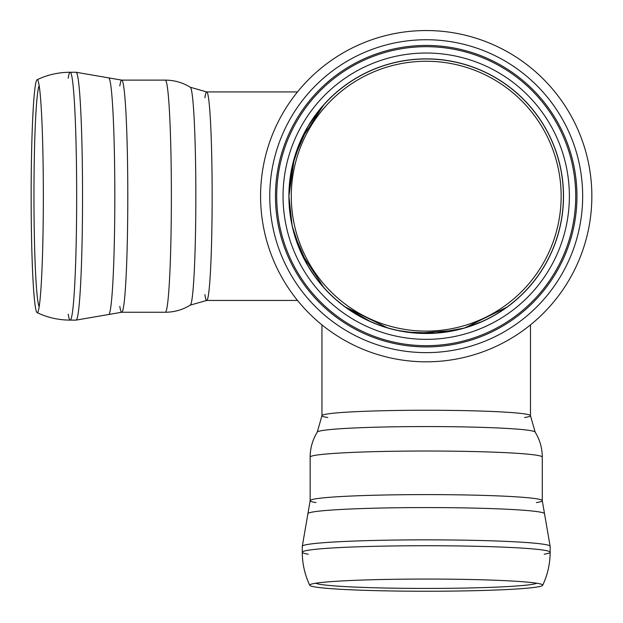 <?xml version="1.0" encoding="UTF-8"?>
<svg xmlns="http://www.w3.org/2000/svg" width="623" height="623" viewBox="0 0 623 623"><rect width="100%" height="100%" fill="white"/><g stroke="black" fill="none" stroke-linecap="round" stroke-linejoin="round"><path stroke-width="0.93" d="M322.916 286.642L315.472 277.367L307.645 265.429L294.344 234.435M324.022 104.469L301.119 139.568L292.171 166.396L288.908 196.183L294.336 157.931L307.894 126.508L322.916 105.723M288.908 196.229L292.179 226.001L301.127 252.813L324.022 287.896M334.496 298.37L344.628 306.625L387.794 328.01L397.092 330.369L417.067 333.188M417.355 333.204L455.335 330.369L464.633 328.01L482.957 321.219M495.051 314.989L507.8 306.625L517.931 298.37M524.574 291.992L520.104 296.369M516.669 299.484L507.395 306.921L464.47 328.056M464.462 328.056L435.936 333.149L406.749 332.106M371.074 321.935L345.033 306.921L335.758 299.484M591.85 196.183A165.64 165.64 0 0 1 426.21 361.815A165.64 165.64 0 0 1 260.578 196.183A165.64 165.64 0 0 1 426.21 30.543A165.64 165.64 0 0 1 591.85 196.183M582.669 196.183A156.451 156.451 0 0 1 426.21 352.634A156.451 156.451 0 0 1 269.759 196.183A156.451 156.451 0 0 1 426.21 39.732A156.451 156.451 0 0 1 582.669 196.183M426.21 333.492A137.309 137.309 0 0 1 288.908 196.183A137.309 137.309 0 0 1 426.21 58.873A137.309 137.309 0 0 1 563.519 196.183A137.309 137.309 0 0 1 426.21 333.492A137.309 137.309 0 0 1 288.908 196.183A137.309 137.309 0 0 1 426.21 58.873A137.309 137.309 0 0 1 563.519 196.183A137.309 137.309 0 0 1 426.21 333.492M426.21 345.687A149.504 149.504 0 0 1 276.705 196.183A149.504 149.504 0 0 1 426.21 46.678A149.504 149.504 0 0 1 575.722 196.183A149.504 149.504 0 0 1 426.21 345.687A149.504 149.504 0 0 1 276.705 196.183A149.504 149.504 0 0 1 426.21 46.678A149.504 149.504 0 0 1 575.722 196.183A149.504 149.504 0 0 1 426.21 345.687A149.504 149.504 0 0 1 276.705 196.183A149.504 149.504 0 0 1 426.21 46.678A149.504 149.504 0 0 1 575.722 196.183A149.504 149.504 0 0 1 426.21 345.687M576.96 196.183A150.743 150.743 0 0 1 426.21 346.925A150.743 150.743 0 0 1 275.467 196.183A150.743 150.743 0 0 1 426.21 45.44A150.743 150.743 0 0 1 576.96 196.183M561.144 196.183A134.934 134.934 0 0 1 358.747 313.034A134.934 134.934 0 0 1 358.747 79.331A134.934 134.934 0 0 1 561.144 196.183M43.345 196.183A116.485 6.098 90 0 1 37.917 311.959A116.485 6.098 90 0 1 37.248 312.668A116.485 6.098 90 0 1 37.092 312.629A116.485 6.098 90 0 1 31.15 196.229A116.485 6.098 90 0 1 37.092 79.736A116.485 6.098 90 0 1 37.917 80.406A116.485 6.098 90 0 1 43.345 196.183M39.171 306.718A111.151 5.817 90 0 1 33.961 196.183A111.151 5.817 90 0 1 39.171 85.647M426.21 579.055A116.485 6.098 0 0 1 541.987 584.475A116.485 6.098 0 0 1 542.695 585.153A116.485 6.098 0 0 1 542.656 585.301A116.485 6.098 0 0 1 426.257 591.243A116.485 6.098 0 0 1 309.771 585.309A116.485 6.098 0 0 1 310.441 584.475A116.485 6.098 0 0 1 426.21 579.055M536.753 583.229A111.151 5.817 0 0 1 426.21 588.431A111.151 5.817 0 0 1 315.674 583.229M426.21 339.348A143.165 143.165 0 0 1 302.233 124.6A143.165 143.165 0 0 1 550.195 124.6A143.165 143.165 0 0 1 426.21 339.348M563.418 196.183A137.208 137.208 0 0 1 426.21 333.383A137.208 137.208 0 0 1 289.01 196.183A137.208 137.208 0 0 1 426.21 58.975A137.208 137.208 0 0 1 563.418 196.183M68.195 78.179A123.93 6.487 90 0 1 70.181 72.252A123.93 6.487 90 0 1 76.668 196.183A123.93 6.487 90 0 1 70.181 320.113A123.93 6.487 90 0 1 68.195 314.187M37.092 79.736C47.566 74.776 58.593 72.284 70.181 72.252L76.061 72.252A123.93 6.487 90 0 1 76.061 72.252A123.93 6.487 90 0 1 82.54 196.183A123.93 6.487 90 0 1 76.061 320.113L121.719 312.248A116.065 6.074 90 0 1 119.811 306.384M76.061 72.252L108.745 77.891A118.315 6.191 90 0 1 114.819 196.214A118.315 6.191 90 0 1 108.745 314.475M119.811 85.982A116.065 6.074 90 0 1 121.719 80.118A116.065 6.074 90 0 1 127.793 196.183A116.065 6.074 90 0 1 121.719 312.248L165.297 312.248A116.065 6.074 90 0 0 171.372 196.183A116.065 6.074 90 0 0 165.297 80.118L121.719 80.118L108.745 77.891M204.889 97.78A104.259 5.459 90 0 1 206.688 91.924L190.319 87.259A108.978 5.7 90 0 1 195.84 196.183A108.978 5.7 90 0 1 190.319 305.106C182.656 309.81 174.315 312.193 165.297 312.248M297.506 91.924L206.688 91.924A104.259 5.459 90 0 1 212.147 196.183A104.259 5.459 90 0 1 206.688 300.442A104.259 5.459 90 0 1 204.889 294.586M308.214 554.197A123.93 6.487 0 0 1 302.28 552.219A123.93 6.487 0 0 1 426.21 545.732A123.93 6.487 0 0 1 550.148 552.212A123.93 6.487 0 0 1 544.214 554.197M309.771 585.301C304.811 574.834 302.311 563.799 302.28 552.212L302.28 546.34A123.93 6.487 0 0 1 426.21 539.853A123.93 6.487 0 0 1 550.148 546.34L542.275 500.674A116.065 6.074 0 0 1 536.419 502.582M302.28 546.34L307.926 513.656A118.315 6.191 0 0 1 426.249 507.574A118.315 6.191 0 0 1 544.502 513.656M316.009 502.582A116.065 6.074 0 0 1 310.153 500.674A116.065 6.074 0 0 1 426.21 494.6A116.065 6.074 0 0 1 542.275 500.674L542.275 457.095A116.065 6.074 0 0 0 426.21 451.021A116.065 6.074 0 0 0 310.153 457.095L310.153 500.674L307.926 513.656M327.807 417.511A104.259 5.459 0 0 1 321.951 415.705L317.286 432.074A108.978 5.7 0 0 1 426.21 426.56A108.978 5.7 0 0 1 535.141 432.074C539.845 439.745 542.228 448.085 542.275 457.095M321.951 324.887L321.951 415.705A104.259 5.459 0 0 1 426.21 410.245A104.259 5.459 0 0 1 530.477 415.705A104.259 5.459 0 0 1 524.613 417.511M37.092 312.629C47.566 317.59 58.593 320.082 70.181 320.113L76.061 320.113M190.319 87.259C182.656 82.547 174.315 80.172 165.297 80.118M190.319 305.106L206.688 300.442L297.506 300.442M542.656 585.301C547.617 574.834 550.109 563.799 550.148 552.212L550.148 546.34M317.286 432.074C312.582 439.745 310.199 448.085 310.153 457.095M535.141 432.074L530.477 415.705L530.477 324.887"/></g></svg>
